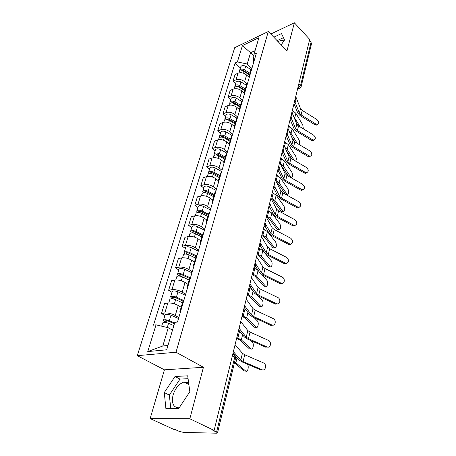 <?xml version="1.0" encoding="UTF-8"?>
<svg xmlns="http://www.w3.org/2000/svg" width="456" height="456" viewBox="0 0 456 456"><rect width="100%" height="100%" fill="white"/><g stroke="black" fill="none" stroke-linecap="round" stroke-linejoin="round"><path stroke-width="0.68" d="M278.114 41.667C280.183 40.556 281.876 40.208 283.199 40.63L283.849 40.977M179.191 407.806C173.371 407.67 171.331 403.389 173.069 394.97C175.349 388.09 179.008 383.775 184.053 382.02L188.607 382.624M150.155 418.585L189.838 418.779L214.132 430.413L309.692 39.393L294.377 22.8L286.972 50.838L268.31 31.521L234.732 47.652L137.279 355.674L164.428 369.827L150.155 418.585L174.232 429.598L175.338 429.62L178.969 431.285L183.517 432.408L216.463 433.2L217.506 432.921L216.566 432.134L234.737 357.145C235.057 355.258 234.515 354.278 233.13 354.209L232.805 354.016M189.838 418.779L203.433 367.279L176.005 352.22L268.31 31.521M214.132 430.413L212.906 430.39L216.566 432.134M294.377 22.8L270.744 34.046M309.396 40.601L311.026 42.357L311.494 43.782L301.131 86.703L300.612 85.318L311.026 42.357M249.238 77.531L246.599 75.023C243.869 72.817 241.013 72.202 238.038 73.182L235.074 74.499L233.022 81.162L235.997 79.863C238.99 78.894 241.862 79.515 244.61 81.721L246.924 83.887M252.328 66.998L251.341 68.503L249.392 75.137M235.615 83.568L233.022 81.162M249.409 76.933L249.358 75.251L250.344 73.758M244.558 93.48L241.862 90.989C239.081 88.789 236.179 88.162 233.176 89.108L230.183 90.385L228.068 97.248L231.072 95.994C234.093 95.065 237.006 95.697 239.816 97.892L242.296 100.16M247.597 83.123L246.61 84.599L244.598 91.451M230.719 99.636L228.068 97.248M244.633 93.218L244.564 91.559L245.55 90.1M239.651 109.85L236.977 107.451C234.139 105.268 231.198 104.623 228.16 105.524L225.144 106.755L222.961 113.84L225.988 112.626C229.043 111.743 232.001 112.393 234.868 114.57L237.599 116.992M242.717 99.756L241.731 101.203L239.651 108.277M225.669 116.212L222.961 113.84M239.702 110.016L239.622 108.385L240.603 106.955M234.447 126.614L231.939 124.431C229.037 122.265 226.056 121.609 222.984 122.464L219.94 123.65L217.694 130.957L220.744 129.795C223.828 128.957 226.831 129.618 229.761 131.778L232.6 134.224M237.679 116.93L236.692 118.338L234.549 125.651M220.465 133.306L217.694 130.957M234.618 127.355L234.515 125.759L235.495 124.363M229.18 144.022L226.74 141.958C223.776 139.81 220.744 139.137 217.643 139.952L214.576 141.081L212.251 148.622L215.335 147.516C218.447 146.724 221.502 147.402 224.489 149.551L227.396 151.968M232.475 134.662L231.494 136.036L229.271 143.594M215.084 150.947L212.251 148.622M229.362 145.264L229.243 143.697L230.217 142.34M223.839 162.079L221.371 160.062C218.344 157.93 215.26 157.24 212.131 158.004L209.036 159.076L206.636 166.867L209.743 165.824C212.889 165.083 215.99 165.773 219.045 167.899L222.021 170.293M227.094 152.988L226.119 154.322L223.822 162.136M209.532 169.17L206.636 166.867M223.93 163.772L223.793 162.239L224.768 160.922M218.35 180.758L215.825 178.769C212.724 176.654 209.595 175.953 206.431 176.66L203.308 177.669L200.828 185.723L203.963 184.743C207.144 184.059 210.296 184.765 213.419 186.869L216.463 189.229M221.536 171.935L220.561 173.223L218.185 181.311M203.798 187.997L200.828 185.723M218.316 182.902L218.156 181.414L219.131 180.143M212.673 200.064L210.085 198.103C206.921 196.012 203.741 195.293 200.543 195.943L197.391 196.889L194.826 205.217L197.989 204.299C201.199 203.678 204.402 204.402 207.6 206.482L210.718 208.808M215.785 191.531L214.816 192.774L212.353 201.153M197.87 207.457L194.826 205.217M212.513 202.698L212.325 201.244L213.294 200.03M206.802 220.037L204.151 218.105C200.914 216.041 197.676 215.306 194.45 215.893L191.275 216.765L188.619 225.384L191.811 224.54C195.054 223.981 198.309 224.722 201.58 226.774L204.772 229.066M209.834 211.818L208.871 213.003L206.317 221.69M191.737 227.584L188.619 225.384M206.5 223.183L206.289 221.781L207.252 220.613M200.725 240.705L198.012 238.807C194.695 236.772 191.406 236.014 188.146 236.539L184.942 237.337L182.195 246.251L185.41 245.493C188.687 244.997 191.999 245.761 195.35 247.785L198.622 250.03M203.672 232.828L202.709 233.956L200.064 242.962M185.387 248.417L182.195 246.251M200.275 244.405L200.036 243.048L200.993 241.942M194.438 262.103L191.651 260.245C188.254 258.244 184.908 257.469 181.613 257.919L178.381 258.632L175.537 267.871L178.78 267.193C182.092 266.777 185.461 267.558 188.892 269.542L192.25 271.742M197.283 254.602L196.331 255.668L193.583 265.01M178.815 269.986L175.537 267.871M193.823 266.389L193.561 265.096L194.507 264.052M187.918 284.276L185.062 282.458C181.579 280.497 178.176 279.699 174.847 280.07L171.587 280.696L168.64 290.272L171.912 289.685C175.252 289.349 178.684 290.153 182.2 292.102L185.649 294.251M190.659 277.18L189.713 278.183L186.863 287.878M172.003 292.342L168.64 290.272M187.131 289.195L186.835 287.958L187.781 286.984M181.163 307.27L178.228 305.491C174.659 303.571 171.194 302.755 167.831 303.04L164.548 303.571L161.487 313.5L164.787 313.015C168.161 312.77 171.655 313.591 175.258 315.495L178.798 317.587M183.779 300.612L182.845 301.541L179.886 311.613M164.941 315.518L161.487 313.5M180.188 312.862L179.863 311.687L180.793 310.792M253.832 55.968L250.561 52.748L247.186 64.022L251.467 68.155M253.861 61.777L253.319 61.252L253.998 54.27L258.894 37.706L242.438 45.577L250.561 52.748L255.069 50.65M172.488 330.167L168.258 327.75L162.803 345.99L147.755 351.576L166.691 349.798L174.796 322.369L177.504 322.01L256.38 53.175L253.998 54.27M147.755 351.576L156.026 324.837L168.258 327.75M247.186 64.022L237.382 61.919L235.114 62.962L153.484 325.174L156.026 324.837M237.382 61.919L242.438 45.577M137.279 355.674L176.005 352.22M281.187 44.848L284.55 39.963L281.483 33.573L273.788 37.192M164.428 369.827L203.433 367.279M178.741 408.49L189.827 391.738L187.695 375.812L174.996 376.508L164.285 392.57L165.898 408.61L178.741 408.49M162.803 345.99L167.968 345.471M240.369 67.972L235.114 62.962M283.455 37.683L277.105 40.624M188.077 378.691L179.983 379.101L169.347 395.078L170.789 408.565M169.347 395.078L164.285 392.57M179.983 379.101L174.996 376.508M315.905 124.043L317.484 124.414C319.257 123.24 319.063 121.609 316.897 119.518L302.191 110.403L301.12 114.935L315.905 124.043L314.902 124.727L316.481 125.098L317.439 124.442M294.998 102.047L299.41 113.082L301.12 114.935M295.733 96.507L300.487 108.545L302.191 110.403M293.995 103.632L297.825 113.145L300.139 115.647L314.902 124.727M303.354 128.866L302.79 124.955L295.87 113.248L292.319 110.483M249.614 74.396L243.669 70.674L241.355 70.788M249.962 73.211L244.598 69.842C242.187 68.702 240.523 68.902 239.617 70.446L239.634 71.347M251.011 69.637L245.67 66.274C243.265 65.134 241.612 65.333 240.7 66.884L239.617 70.446M249.483 74.835L247.887 73.313M249.46 74.904L244.085 71.541C241.674 70.401 240.01 70.6 239.104 72.133L238.87 72.897M296.4 123.143L297.722 125.343M293.647 116.451L300.316 127.024M312.468 139.684L313.984 140.049C315.888 138.875 315.723 137.199 313.494 135.027L298.532 125.941L297.437 130.61L312.468 139.684L311.459 140.351L312.976 140.716L314.019 140.043M291.207 118.036L295.688 128.769L297.437 130.61M291.897 112.21L296.799 124.095L298.532 125.941M290.136 119.426L294.086 128.82L296.446 131.299L311.459 140.351M308.934 155.781L310.371 156.14C312.423 154.972 312.292 153.25 309.983 150.982L294.77 141.936L293.641 146.741L308.934 155.781L307.92 156.425L309.356 156.784L310.485 156.129M287.297 134.491L291.857 144.922L293.641 146.741M287.947 128.387L292.997 140.106L294.77 141.936M286.157 135.694L290.233 144.957L292.644 147.408L307.92 156.425M299.638 144.826L299.244 140.271L292.153 128.7L288.54 125.953M244.986 90.14L238.933 86.423L236.55 86.6M245.328 88.971L239.862 85.614C237.411 84.468 235.735 84.656 234.823 86.167L234.868 87.107M246.411 85.289L240.967 81.932C238.528 80.792 236.852 80.98 235.946 82.496L234.823 86.167M244.906 90.408L243.897 89.473M244.815 90.715L239.337 87.358C236.881 86.218 235.199 86.401 234.293 87.911L234.013 88.829M291.589 136.834L294.753 141.919M289.355 131.653L291.036 133.34L297.283 143.429M295.642 161.167C296.497 159.771 296.48 158.055 295.596 156.026L288.329 144.603L284.647 141.873M240.215 106.362L234.053 102.663C232.856 102.11 232.041 102.19 231.608 102.902M240.551 105.216L234.988 101.87C232.492 100.725 230.793 100.89 229.887 102.372L229.961 103.352M241.669 101.426L236.122 98.074C233.637 96.928 231.944 97.099 231.038 98.587L229.887 102.372M240.192 106.447L239.862 106.151M240.021 107.017L234.447 103.672C231.944 102.526 230.246 102.691 229.339 104.167L229.009 105.262M286.476 150.822L291.663 158.848M284.92 147.374L287.183 149.38L294.234 160.347M305.292 172.351L306.643 172.704C308.849 171.547 308.758 169.78 306.375 167.415L290.899 158.403L289.731 163.351L305.292 172.351L304.266 172.972L305.623 173.326L306.837 172.681M283.267 151.42L287.913 161.555L289.731 163.351M283.871 145.054L289.087 156.596L290.899 158.403M283.062 148.371C284.082 150.052 283.746 151.42 282.059 152.464L286.265 161.572L288.728 164L304.266 172.972M301.541 189.417L302.795 189.764C305.167 188.624 305.121 186.812 302.659 184.332L286.904 175.372L285.707 180.473L301.541 189.417L300.51 190.015L301.764 190.363L303.075 189.742M279.106 168.845L283.843 178.695L285.707 180.473M279.67 162.233L285.057 173.588L286.904 175.372M277.983 170.037L282.178 178.701L284.698 181.095L300.51 190.015M297.677 207.007L298.817 207.337C301.37 206.226 301.376 204.368 298.828 201.763L282.794 192.859L281.557 198.115L297.677 207.007L296.639 207.583L297.779 207.913L299.199 207.315M274.791 186.778L279.653 196.365L281.557 198.115M275.344 179.955L280.902 191.098L282.794 192.859M273.777 188.146L277.966 196.348L280.537 198.713L296.639 207.583M281.534 158.688L280.337 163.613L283.21 165.893L291.139 177.544C292.678 177.116 292.912 175.349 291.846 172.237L284.39 160.974L280.645 158.26M235.296 123.097L229.015 119.404C227.795 118.856 226.974 118.93 226.541 119.626L226.524 119.717M235.627 121.974L229.955 118.64C227.413 117.488 225.697 117.642 224.797 119.09L224.905 120.11M236.784 118.07L231.129 114.724C228.598 113.572 226.883 113.726 225.982 115.186L224.797 119.09M235.079 123.832L229.396 120.498C226.854 119.347 225.127 119.495 224.227 120.943L223.839 122.214M281.227 165.511L288.574 176.318M286.442 194.381L285.274 194.039L286.818 193.931L287.206 194.33C288.819 193.908 289.081 192.107 287.981 188.921L280.337 177.834L276.518 175.144M230.223 140.362L223.816 136.686C222.579 136.133 221.741 136.196 221.314 136.874L221.291 137.068M230.542 139.262L224.762 135.939C222.175 134.794 220.436 134.925 219.541 136.333L219.695 137.404M231.847 135.295L225.976 131.898C223.4 130.752 221.667 130.883 220.767 132.308L219.541 136.333M229.984 141.183L224.187 137.86C221.599 136.709 219.855 136.84 218.954 138.248L218.51 139.713M276.296 181.864L277.55 183.021L285.274 194.039M275.532 180.342L279.118 182.902L286.818 193.931M282.418 211.658L281.244 211.35L282.805 211.265L283.153 211.612C284.852 211.202 285.131 209.367 284.002 206.101L276.159 195.208L272.266 192.546M224.985 158.181L218.452 154.521C217.193 153.974 216.343 154.025 215.916 154.687L215.916 154.983M225.298 157.115L219.404 153.803C216.771 152.657 215.004 152.766 214.115 154.139L214.326 155.257M226.888 153.148L220.653 149.631C218.031 148.479 216.275 148.599 215.38 149.978L214.115 154.139M224.717 159.093L218.806 155.787C216.167 154.635 214.405 154.744 213.511 156.112L213.003 157.782M271.246 198.953L273.315 200.532L281.244 211.35M270.984 197.779L274.905 200.429L282.805 211.265M293.692 225.139L294.707 225.452C297.454 224.38 297.512 222.471 294.884 219.735L278.553 210.889L277.276 216.315L293.692 225.139L292.649 225.686L293.658 225.994L295.192 225.435M270.305 205.2L275.333 214.588L277.276 216.315M270.87 198.246L276.621 209.156L278.553 210.889M269.439 206.796L273.623 214.554L276.25 216.885L292.649 225.686M278.274 229.453L277.088 229.191L278.673 229.123L278.975 229.425C280.759 229.02 281.067 227.145 279.904 223.799L271.856 213.117L267.883 210.484M219.575 176.586L212.912 172.949C211.63 172.396 210.769 172.442 210.347 173.08L210.398 173.491M219.877 175.549L213.864 172.254C211.185 171.108 209.401 171.2 208.512 172.528L208.797 173.702M221.656 171.524L215.158 167.945C212.49 166.793 210.706 166.89 209.823 168.23L208.512 172.528M219.279 177.595L213.248 174.306C210.564 173.155 208.774 173.24 207.89 174.568L207.315 176.449M266.338 216.799L268.949 218.584L277.088 229.191M266.56 215.882L270.556 218.504L278.673 229.123M289.583 243.84L290.455 244.125C293.413 243.105 293.527 241.156 290.808 238.266L274.176 229.493L272.859 235.091L289.583 243.84L288.528 244.359L289.395 244.644L291.053 244.125M265.591 224.084L270.87 233.392L272.859 235.091M266.258 217.124L272.198 227.789L274.176 229.493M264.953 226.011L269.137 233.341L271.827 235.627L288.528 244.359M274.005 247.807L274.666 247.785C276.535 247.386 276.877 245.47 275.68 242.045L267.41 231.591L263.357 228.986M213.984 195.601L207.189 191.987C205.878 191.44 205.012 191.469 204.584 192.084L204.733 192.631M214.28 194.598L208.141 191.326C205.411 190.18 203.604 190.249 202.72 191.526L203.102 192.768M216.11 190.426L209.481 186.869C206.756 185.723 204.955 185.797 204.071 187.085L202.72 191.526M213.659 196.713L207.508 193.447C204.767 192.295 202.96 192.364 202.076 193.635L201.432 195.755M261.784 235.444L264.446 237.205L272.808 247.579M262 234.555L266.076 237.148L274.409 247.534M285.348 263.14L286.054 263.391C289.235 262.434 289.417 260.433 286.607 257.389L269.661 248.691L268.299 254.471L285.348 263.14L284.282 263.625L284.994 263.87L286.773 263.414M260.057 242.506L266.264 252.806L268.299 254.471M261.493 236.63L267.638 247.015L269.661 248.691M260.302 245.801L264.508 252.732L267.262 254.978L284.282 263.625M269.593 266.731L270.226 266.72C271.85 268.151 272.887 262.548 271.326 260.855L265.455 253.81M208.204 215.266L201.267 211.681C199.927 211.128 199.05 211.151 198.634 211.738L198.941 212.439M208.489 214.297L202.225 211.048C199.437 209.902 197.608 209.948 196.735 211.174L197.237 212.496M210.376 209.965L203.604 206.437C200.834 205.291 199.01 205.342 198.132 206.579L196.735 211.174M207.845 216.48L201.563 213.237C198.776 212.091 196.941 212.131 196.069 213.357L195.35 215.716M257.081 254.687L259.8 256.42L268.39 266.538M257.287 253.827L261.448 256.386L270.015 266.515M258.695 248.081L262.827 250.646L264.355 252.481M280.97 283.068L281.506 283.267C284.692 284.242 285.393 278.502 282.275 277.123L264.993 268.521L263.591 274.489L280.97 283.068L279.898 283.518L282.344 283.33M255.081 262.867L261.505 272.859L263.591 274.489M256.563 256.791L262.924 266.88L264.993 268.521M255.457 266.161L259.726 272.762L262.542 274.962L279.898 283.518M265.044 286.26L265.637 286.26C267.319 287.799 268.47 281.939 266.828 280.263L261.841 274.586M202.225 235.604L195.139 232.047C193.777 231.5 192.888 231.511 192.472 232.07L192.905 232.936M202.498 234.675L196.097 231.454C193.258 230.314 191.406 230.326 190.54 231.5L191.206 232.913M204.448 230.183L197.534 226.683C194.706 225.538 192.854 225.56 191.987 226.752L190.54 231.5M192.985 232.948L193.384 231.637M201.837 236.938L195.419 233.723C192.575 232.577 190.716 232.588 189.85 233.757L189.052 236.379M252.225 274.552L255.007 276.262L263.836 286.1M252.424 273.731L256.671 276.25L265.477 286.106M254.955 263.368C256.09 265.198 255.725 266.68 253.872 267.797L258.29 270.545M276.444 303.65L276.803 303.793C280.144 305.024 281.084 298.919 277.795 297.512L260.176 289.007L258.723 295.174L276.444 303.65L275.367 304.061L277.767 303.901M249.934 283.923L256.591 293.584L258.723 295.174M251.473 277.636L258.056 287.4L260.176 289.007M250.367 287.086L254.784 293.464L257.674 295.613L275.367 304.061M260.342 306.415L260.9 306.426C262.633 308.085 263.916 301.952 262.194 300.299L257.959 295.75M196.04 256.66L188.795 253.137C187.41 252.59 186.51 252.584 186.099 253.12L186.641 253.935L186.008 254.077M196.302 255.765L189.759 252.584C186.863 251.444 184.988 251.427 184.127 252.544L185.022 254.06M198.309 251.108L191.241 247.642C188.356 246.502 186.487 246.491 185.626 247.619L184.127 252.544M186.578 254.152L187.011 252.715M195.613 258.107L189.058 254.932C186.151 253.787 184.27 253.775 183.415 254.881L182.531 257.782M247.209 295.078L250.048 296.753L259.133 306.301M247.397 294.297L251.74 296.77L260.798 306.324M249.757 288.517L252.282 289.851M271.77 324.923L271.936 324.991C275.418 326.507 276.644 320.015 273.167 318.573L255.195 310.183L253.696 316.567L271.77 324.923L270.687 325.293L273.019 325.168M244.61 305.714L251.507 315.016L253.696 316.567M246.2 299.21L253.023 308.621L255.195 310.183M244.895 308.455L249.677 314.868L252.635 316.96L270.687 325.293M255.48 327.243L256.01 327.26C257.794 329.038 259.207 322.609 257.401 320.984L254.077 317.627M189.628 278.462L182.229 274.979C180.81 274.438 179.898 274.415 179.493 274.922L180.063 275.703L178.678 275.977L177.487 274.335L179.043 269.239C179.892 268.174 181.784 268.208 184.731 269.348L191.947 272.773M189.987 277.664L183.192 274.466C180.234 273.332 178.336 273.286 177.487 274.335M179.938 276.114L180.411 274.552M189.166 280.041L182.463 276.9C179.499 275.766 177.595 275.72 176.751 276.758L175.777 279.955M242.022 316.293L244.929 317.935L254.277 327.157M242.204 315.558L246.639 317.98L255.958 327.214M244.883 309.67L246.286 310.319M266.942 346.919C270.545 348.692 272.032 341.818 268.385 340.353L250.042 332.088L248.491 338.688L266.942 346.919L265.848 347.25L247.426 339.042L244.393 337.018L238.687 329.95M239.092 328.274L246.246 337.189L248.491 338.688M240.739 321.537L247.819 330.572L250.042 332.088M250.441 348.772L250.965 348.794C252.801 350.67 254.34 343.944 252.453 342.359L250.304 340.324M183.078 301.097L175.417 297.625C173.97 297.084 173.046 297.044 172.647 297.517L173.24 298.27L171.844 298.503L170.607 296.924L172.214 291.64C173.052 290.643 174.973 290.711 177.977 291.846L185.358 295.226M183.808 300.527L176.386 297.152C173.365 296.024 171.439 295.95 170.607 296.924M173.052 298.885L173.571 297.181M182.48 302.778L175.628 299.677C172.602 298.549 170.675 298.469 169.837 299.438L168.766 302.955M236.658 338.238L239.628 339.84L249.255 348.709M236.829 337.543L241.361 339.914L250.965 348.794M239.326 332.042L239.48 331.392L240.033 331.615M261.938 369.679C265.506 371.383 267.165 364.606 263.608 362.97L244.712 354.757L243.099 361.597L261.938 369.679L260.838 369.964L262.998 369.901M233.381 351.656L240.802 360.143L243.099 361.597M235.085 344.673L242.427 353.292L244.712 354.757M235.017 355.503L238.921 359.938L242.028 361.899L260.838 369.964M232.999 353.212L234.07 354.426M245.174 371.07L245.795 371.11C247.654 372.888 249.267 366.134 247.391 364.504L246.724 363.911M174.391 323.743L168.355 321.109C166.879 320.568 165.944 320.517 165.545 320.95L166.166 321.668L164.758 321.856L163.465 320.351L165.135 314.868C165.961 313.95 167.905 314.053 170.977 315.181L178.53 318.51M174.608 322.996L169.324 320.688C166.24 319.565 164.285 319.451 163.465 320.351M165.91 322.512L166.474 320.653M173.839 325.612L168.538 323.304C165.448 322.181 163.493 322.067 162.672 322.956L161.692 326.182M164.61 322.358L164.758 321.856M234.452 362.765L244.068 370.996M234.686 361.779L245.795 371.11M232.93 353.508L233.426 353.696M237.912 333.114L238.522 330.606M243.589 309.898L244.177 307.481M249.061 287.497L249.631 285.165M254.345 265.865L254.898 263.614M259.453 244.975L259.983 242.797M264.389 224.774L264.902 222.67M269.16 205.246L269.661 203.211M273.782 186.339L274.261 184.372M278.251 168.036L278.719 166.132M282.589 150.309L283.039 148.462M286.784 133.129L287.223 131.334M290.86 116.462L291.281 114.724M294.81 100.303L295.22 98.616M297.757 88.242L300.612 85.318L298.891 83.585M297.848 87.871L299.085 88.663L301.131 86.703M175.258 315.495L178.228 305.491M182.2 292.102L185.062 282.458M188.892 269.542L191.651 260.245M195.35 247.785L198.012 238.807M201.58 226.774L204.151 218.105M207.6 206.482L210.085 198.103M213.419 186.869L215.825 178.769M219.045 167.899L221.371 160.062M224.489 149.551L226.74 141.958M229.761 131.778L231.939 124.431M234.868 114.57L236.977 107.451M239.816 97.892L241.862 90.989M244.61 81.721L246.599 75.023M171.912 289.685L174.847 280.07M178.78 267.193L181.613 257.919M185.41 245.493L188.146 236.539M191.811 224.54L194.45 215.893M197.989 204.299L200.543 195.943M203.963 184.743L206.431 176.66M209.743 165.824L212.131 158.004M215.335 147.516L217.643 139.952M220.744 129.795L222.984 122.464M225.988 112.626L228.16 105.524M231.072 95.994L233.176 89.108M235.997 79.863L238.038 73.182M164.787 313.015L167.831 303.04M232.378 355.765L235.575 358.102L234.623 355.076M299.791 88.413L297.5 89.285M300.487 108.545L299.41 113.082M241.999 70.817L242.147 70.338M244.598 69.842L245.67 66.274M243.584 73.222L244.085 71.541M294.787 117.756L295.87 113.248M292.495 113.669L293.168 110.911M296.799 124.095L295.688 128.769M292.997 140.106L291.857 144.922M237.217 86.634L237.388 86.081M239.862 85.614L240.967 81.932M238.79 89.194L239.337 87.358M291.036 133.34L292.153 128.7M288.562 129.823L289.4 126.38M232.292 102.936L232.48 102.309M234.988 101.87L236.122 98.074M233.848 105.655L234.447 103.672M287.183 149.38L288.329 144.603M284.51 146.467L285.524 142.3M289.087 156.596L287.913 161.555M285.057 173.588L283.843 178.695M280.902 191.098L279.653 196.365M290.05 177.162L290.717 177.105M227.208 119.757L227.419 119.044M229.955 118.64L231.129 114.724M228.752 122.641L229.396 120.498M283.21 165.893L284.39 160.974M221.958 137.113L222.197 136.315M224.762 135.939L225.976 131.898M223.491 140.18L224.187 137.86M279.118 182.902L280.337 177.834M276.188 180.65L277.425 175.571M216.543 155.034L216.811 154.145M219.404 153.803L220.653 149.631M218.053 158.289L218.806 155.787M274.905 200.429L276.159 195.208M271.913 198.2L273.19 192.968M276.621 209.156L275.333 214.588M210.946 173.548L211.242 172.562M213.864 172.254L215.158 167.945M212.439 177.002L213.248 174.306M270.556 218.504L271.856 213.117M267.507 216.304L268.818 210.906M272.198 227.789L270.87 233.392M205.16 192.683L205.485 191.594M208.141 191.326L209.481 186.869M206.636 196.348L207.508 193.447M266.076 237.148L267.41 231.591M262.958 234.977L264.315 229.408M267.638 247.015L266.264 252.806M199.175 212.467L199.54 211.276M202.225 211.048L203.604 206.437M200.629 216.361L201.563 213.237M261.448 256.386L262.827 250.646M258.267 254.248L259.663 248.503M262.924 266.88L261.505 272.859M196.097 231.454L197.534 226.683M194.416 237.074L195.419 233.723M256.671 276.25L258.096 270.322M253.422 274.147L254.864 268.214M258.056 287.4L256.591 293.584M189.759 252.584L191.241 247.642M187.975 258.529L189.058 254.932M251.74 296.77L253.114 291.053M248.412 294.713L249.905 288.58M253.023 308.621L251.507 315.016M183.192 274.466L184.731 269.348M181.306 280.765L182.463 276.9M246.639 317.98L247.944 312.548M243.236 315.968L244.576 310.468M247.819 330.572L246.246 337.189M176.386 297.152L177.977 291.846M174.386 303.821L175.628 299.677M241.361 339.914L242.598 334.789M237.884 337.953L238.944 333.61M242.427 353.292L240.802 360.143M169.324 320.688L170.977 315.181M167.278 327.516L168.538 323.304M235.906 362.611L237.057 357.823M283.199 40.63L283.717 41.171M184.053 382.02L188.858 384.511M294.257 102.543C295.876 101.523 296.2 100.195 295.231 98.564M290.318 118.68C291.954 117.654 292.285 116.314 291.298 114.667M286.254 135.312C287.913 134.275 288.243 132.924 287.24 131.26M277.732 170.162C279.448 169.108 279.784 167.728 278.747 166.024M273.269 188.425C275.008 187.365 275.35 185.968 274.295 184.241M268.658 207.292C270.425 206.22 270.773 204.807 269.695 203.057M263.899 226.792C265.688 225.697 266.042 224.266 264.947 222.494M258.968 246.947C260.792 245.841 261.145 244.387 260.034 242.586M248.6 289.383C250.486 288.243 250.851 286.738 249.7 284.875M243.133 311.744C245.054 310.582 245.431 309.048 244.256 307.144M237.473 334.915C239.428 333.729 239.81 332.162 238.619 330.218M235.575 358.102L217.506 432.921M317.484 124.414L316.481 125.098M313.984 140.049L312.976 140.716M310.371 156.14L309.356 156.784M306.643 172.704L305.623 173.326M302.795 189.764L301.764 190.363M298.817 207.337L297.779 207.913M290.774 177.572L291.139 177.544M285.661 194.433L287.206 194.33M281.591 211.704L283.153 211.612M294.707 225.452L293.658 225.994M277.396 229.493L278.975 229.425M290.455 244.125L289.395 244.644M273.064 247.83L274.666 247.785M286.054 263.391L284.994 263.87M268.601 266.743L270.226 266.72M281.506 283.267L280.434 283.717M263.995 286.254L265.637 286.26M276.803 303.793L275.726 304.203M259.236 306.398L260.9 306.426M271.936 324.991L270.853 325.362M254.323 327.203L256.01 327.26"/></g></svg>
